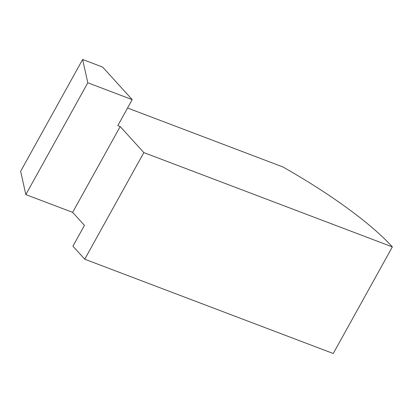 <?xml version="1.0" encoding="UTF-8"?>
<svg xmlns="http://www.w3.org/2000/svg" width="413" height="413" viewBox="0 0 413 413"><rect width="100%" height="100%" fill="white"/><g stroke="black" fill="none" stroke-linecap="round" stroke-linejoin="round"><path stroke-width="0.62" d="M82.631 59.482L102.656 67.082L132.201 99.631L87.809 82.786L25.828 194.6L20.65 171.297L82.631 59.482L87.809 82.786M132.201 99.631L117.788 125.635L120.198 126.554L72.636 212.365L25.828 194.6M120.198 126.554L143.838 152.593L84.742 259.209L333.255 353.518L392.35 246.907A167.688 37.149 29 0 0 282.76 166.904L127.56 108.005M392.35 246.907L143.838 152.593M84.742 259.209L72.92 246.189L84.453 225.384L72.636 212.365"/></g></svg>
